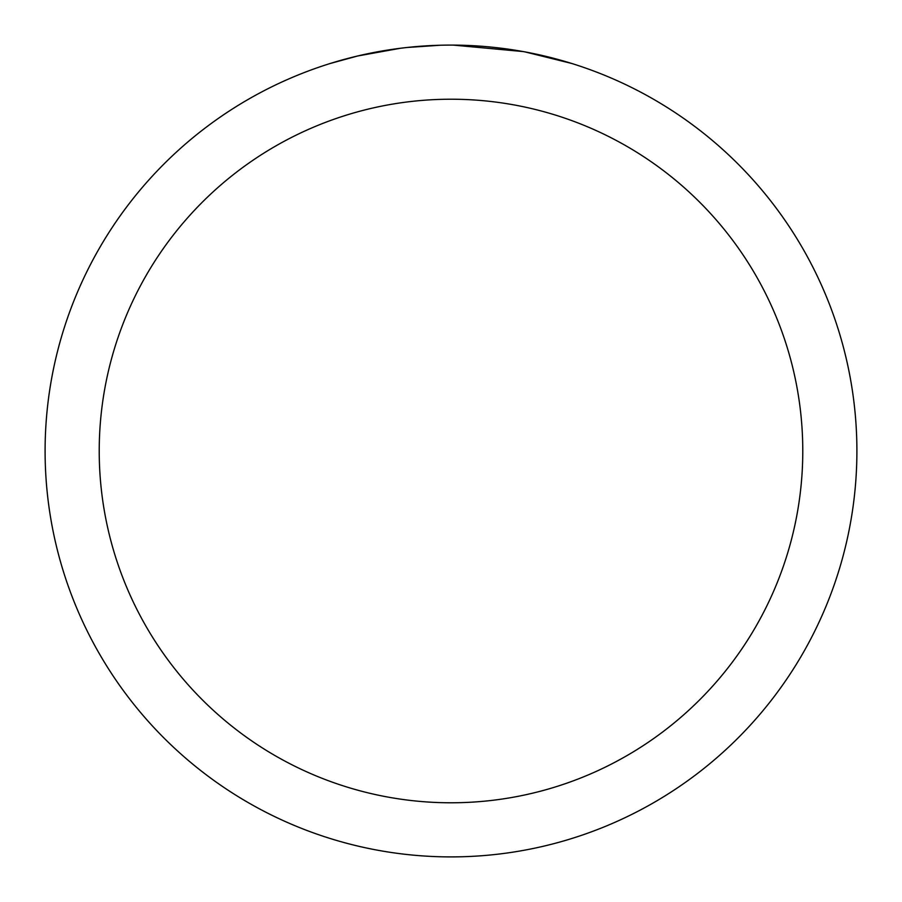 <?xml version="1.0" encoding="UTF-8"?>
<svg xmlns="http://www.w3.org/2000/svg" width="902" height="902" viewBox="0 0 902 902"><rect width="100%" height="100%" fill="white"/><g stroke="black" fill="none" stroke-linecap="round" stroke-linejoin="round"><path stroke-width="1.35" d="M451 99.22A351.78 351.78 0 0 1 802.78 451A351.78 351.78 0 0 1 451 802.78A351.78 351.78 0 0 1 99.22 451A351.78 351.78 0 0 1 451 99.22M451 45.1A405.9 405.9 0 0 1 856.9 451A405.9 405.9 0 0 1 451 856.9A405.9 405.9 0 0 1 45.1 451A405.9 405.9 0 0 1 451 45.1M525.02 51.91L571.586 63.433M523.104 51.561L453.345 45.111M459.095 45.179L464.733 45.337M500.982 48.189L502.696 48.404M405.223 47.693L400.274 48.28M330.425 63.433L357.632 55.992L400.274 48.291M421.245 46.194L427.706 45.776M440.311 45.235L407.129 47.479M390.318 49.666L397.782 48.607"/></g></svg>
